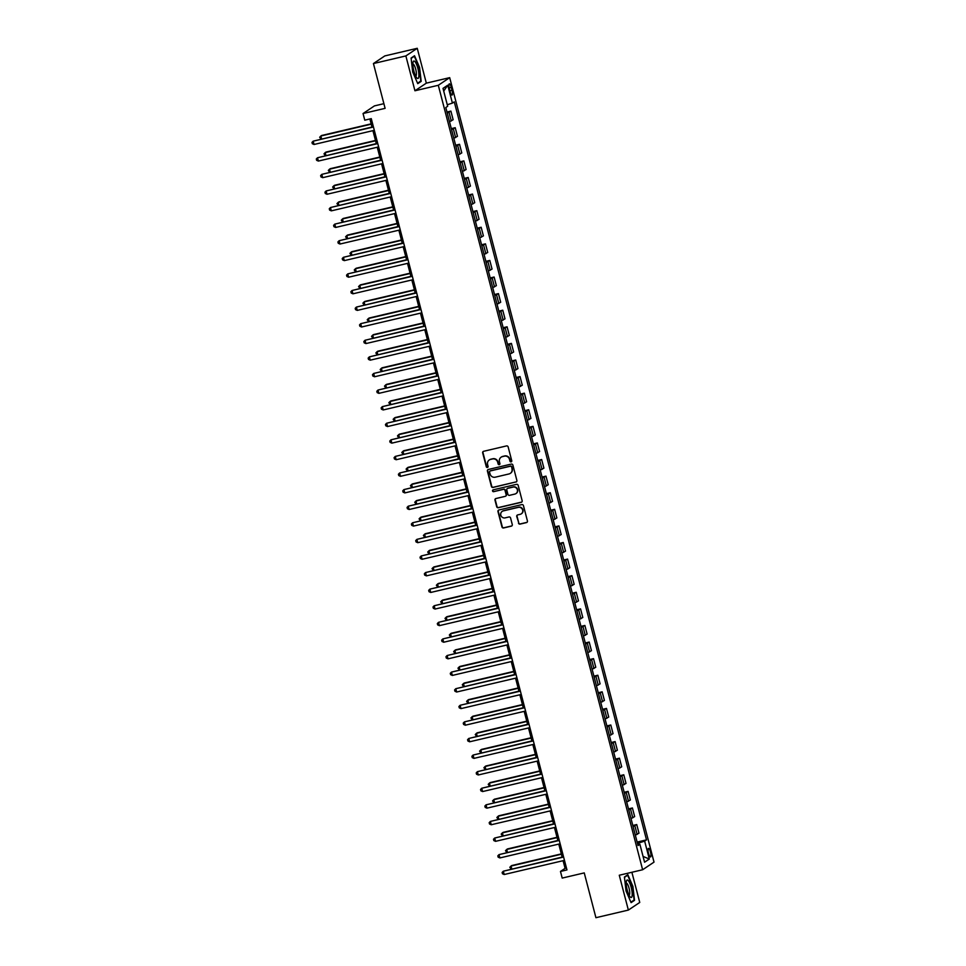 <?xml version="1.0" encoding="UTF-8"?>
<svg xmlns="http://www.w3.org/2000/svg" width="966" height="966" viewBox="0 0 966 966"><rect width="100%" height="100%" fill="white"/><g stroke="black" fill="none" stroke-linecap="round" stroke-linejoin="round"><path stroke-width="1.45" d="M511.099 461.881A0.942 0.906 -123.8 0 0 511.751 460.758L508.152 446.92A1.352 1.304 -123.8 0 0 506.534 445.918L483.616 451.303A1.352 1.304 -123.8 0 0 482.674 452.897L486.284 466.747A0.942 0.906 -123.8 0 0 487.697 467.315A0.942 0.906 -123.8 0 0 488.072 466.324L487.601 464.537A4.323 4.166 -123.8 0 1 490.595 459.405L492.503 458.959A4.323 4.166 -123.8 0 1 497.659 462.171L498.13 463.958A0.942 0.906 -123.8 0 0 499.543 464.537A0.942 0.906 -123.8 0 0 499.905 463.547L499.446 461.748A4.323 4.166 -123.8 0 1 502.429 456.628L504.337 456.169A4.323 4.166 -123.8 0 1 509.505 459.381L509.976 461.18A0.942 0.906 -123.8 0 0 511.099 461.881M501.269 457.099A4.323 4.166 -123.8 0 1 502.743 456.411L504.65 455.964A4.323 4.166 -123.8 0 1 509.806 459.176L510.277 460.975A0.942 0.906 -123.8 0 0 511.533 461.639M483.362 451.388A1.352 1.304 -123.8 0 0 482.988 452.692L486.586 466.542A0.942 0.906 -123.8 0 0 487.842 467.206M489.424 459.876A4.323 4.166 -123.8 0 1 490.897 459.2L492.805 458.753A4.323 4.166 -123.8 0 1 497.973 461.965L498.432 463.752A0.942 0.906 -123.8 0 0 499.688 464.417M650.48 852.012A4.407 1.111 76.8 0 0 648.488 848.389A4.407 1.111 76.8 0 0 648.512 853.34A4.407 1.111 76.8 0 0 650.504 856.963A4.407 1.111 76.8 0 0 650.48 852.012M518.464 523.089A1.352 1.304 -123.8 0 0 520.07 524.103L526.506 522.582A1.352 1.304 -123.8 0 0 527.436 520.988L523.439 505.604A1.352 1.304 -123.8 0 0 521.821 504.602L498.903 509.988A1.352 1.304 -123.8 0 0 497.973 511.594L501.97 526.965A1.352 1.304 -123.8 0 0 503.588 527.967L511.352 526.144A1.352 1.304 -123.8 0 0 512.282 524.55L510.567 517.969A1.352 1.304 -123.8 0 0 508.961 516.967L505.109 517.873A3.623 3.478 -123.8 0 1 502.187 511.376A3.623 3.478 -123.8 0 1 503.298 510.893L518.38 507.355A3.623 3.478 -123.8 0 1 521.302 513.84A3.623 3.478 -123.8 0 1 520.203 514.323L517.679 514.914A1.352 1.304 -123.8 0 0 516.75 516.52L518.766 522.884A1.352 1.304 -123.8 0 0 520.384 523.886L526.808 522.377A1.352 1.304 -123.8 0 0 527.062 522.292M405.865 55.931L414.945 90.768L426.332 83.148L417.252 48.3L405.865 55.931L373.431 63.551L385.108 108.349L363.047 113.529L364.774 120.17L371.27 118.637L566.957 869.919L560.473 871.453L562.2 878.082L584.249 872.902L595.925 917.7L628.359 910.081L639.746 902.449L631.885 872.274M414.945 90.768L438.298 85.286L642.632 869.75L619.278 875.232L628.359 910.081M515.953 482.07A1.352 1.304 -123.8 0 0 516.882 480.464L512.886 465.093A1.352 1.304 -123.8 0 0 511.268 464.091L488.349 469.476A1.352 1.304 -123.8 0 0 487.407 471.07L491.416 486.453A1.352 1.304 -123.8 0 0 493.034 487.456L516.255 481.865A1.352 1.304 -123.8 0 0 516.508 481.768M518.162 485.355L522.159 500.726A1.352 1.304 -123.8 0 1 521.229 502.332L498.311 507.718A1.352 1.304 -123.8 0 1 496.693 506.703L494.978 500.134A1.352 1.304 -123.8 0 1 495.92 498.528L505.206 496.343A1.352 1.304 -123.8 0 0 506.148 494.737L505.013 490.378A1.352 1.304 -123.8 0 0 503.395 489.376L493.723 491.646A0.942 0.906 -123.8 0 1 492.95 489.943A0.942 0.906 -123.8 0 1 493.24 489.822L516.544 484.352A1.352 1.304 -123.8 0 1 518.162 485.355M373.431 63.551L384.818 55.919L417.252 48.3M449.359 88.631L450.12 91.553A4.275 1.075 76.8 0 0 452.052 95.066A4.275 1.075 76.8 0 0 452.028 90.273L451.267 87.351A4.275 1.075 76.8 0 0 449.335 83.837A4.275 1.075 76.8 0 0 449.359 88.631M438.298 85.286L449.685 77.654L654.018 862.119L642.632 869.75M443.708 91.082L447.741 85.189L443.008 88.365L447.669 106.284L445.809 107.528L638.043 845.54L639.903 844.296L637.777 844.501M447.741 85.189L452.414 103.108L447.27 104.751M637.137 842.074L646.508 839.877L454.274 101.865L452.414 103.108M646.508 839.877L644.648 841.12L649.309 859.04L644.576 862.215L639.903 844.296M383.888 103.676L374.434 105.898L363.047 113.529M426.332 83.148L449.685 77.654M563.093 860.694L565.086 868.349L560.473 871.453M369.881 118.963L371.982 127.017M372.924 130.639L376.305 143.608M377.247 147.243L380.628 160.199M381.57 163.834L384.951 176.79M385.893 180.425L389.274 193.381M390.216 197.016L393.597 209.972M394.539 213.607L397.907 226.563M398.861 230.198L402.23 243.154M403.184 246.789L406.553 259.745M407.507 263.38L410.876 276.336M411.83 279.971L415.199 292.927M416.153 296.562L419.522 309.518M420.464 313.153L423.845 326.11M424.786 329.744L428.167 342.701M429.109 346.335L432.49 359.304M433.432 362.926L436.813 375.895M437.755 379.529L441.136 392.486M442.078 396.12L445.459 409.077M446.401 412.711L449.77 425.668M450.724 429.302L454.092 442.259M455.046 445.894L458.415 458.85M459.369 462.485L462.738 475.441M463.692 479.076L467.061 492.032M468.015 495.667L471.384 508.623M472.326 512.258L475.707 525.214M476.649 528.849L480.03 541.805M480.971 545.44L484.352 558.396M485.294 562.031L488.675 574.987M489.617 578.622L492.998 591.578M493.94 595.213L497.321 608.182M498.263 611.804L501.644 624.773M502.586 628.407L505.955 641.364M506.909 644.998L510.277 657.955M511.231 661.589L514.6 674.546M515.554 678.18L518.923 691.137M519.877 694.771L523.246 707.728M524.188 711.362L527.569 724.319M528.511 727.953L531.892 740.91M532.834 744.545L536.215 757.501M537.156 761.136L540.537 774.092M541.479 777.727L544.86 790.683M545.802 794.318L549.183 807.274M550.125 810.909L553.506 823.865M554.448 827.5L557.817 840.468M558.771 844.091L562.14 857.059M638.55 844.429L638.224 843.161L637.475 843.342M566.462 868.036L565.086 868.349M446.98 112.032L450.893 111.114L447.258 113.094M449.504 121.728L453.139 119.736L450.893 111.114M451.303 128.623L455.215 127.705L451.581 129.686M453.827 138.319L457.461 136.327L455.215 127.705M455.626 145.214L459.538 144.296L455.904 146.277M458.15 154.91L461.784 152.918L459.538 144.296M459.949 161.805L463.861 160.887L460.227 162.868M462.473 171.501L466.107 169.509L463.861 160.887M464.272 178.396L468.184 177.478L464.549 179.459M466.795 188.092L470.43 186.1L468.184 177.478M468.582 194.987L472.507 194.069L468.86 196.05M471.118 204.683L474.753 202.691L472.507 194.069M472.905 211.578L476.83 210.66L473.183 212.641M475.429 221.274L479.076 219.282L476.83 210.66M477.228 228.169L481.153 227.251L477.506 229.244M479.752 237.865L483.398 235.885L481.153 227.251M481.551 244.76L485.475 243.843L481.829 245.835M484.075 254.456L487.721 252.476L485.475 243.843M485.874 261.351L489.798 260.434L486.152 262.426M488.398 271.048L492.044 269.067L489.798 260.434M490.197 277.942L494.109 277.025L490.474 279.017M492.72 287.639L496.367 285.658L494.109 277.025M494.52 294.545L498.432 293.616L494.797 295.608M497.043 304.23L500.69 302.249L498.432 293.616M498.842 311.137L502.755 310.207L499.12 312.199M501.366 320.821L505.001 318.84L502.755 310.207M503.165 327.728L507.078 326.798L503.443 328.79M505.689 337.412L509.324 335.431L507.078 326.798M507.488 344.319L511.4 343.389L507.766 345.381M510.012 354.015L513.646 352.022L511.4 343.389M511.811 360.91L515.723 359.992L512.089 361.972M514.335 370.606L517.969 368.614L515.723 359.992M516.134 377.501L520.046 376.583L516.412 378.563M518.657 387.197L522.292 385.205L520.046 376.583M520.445 394.092L524.369 393.174L520.722 395.154M522.98 403.788L526.615 401.796L524.369 393.174M524.767 410.683L528.692 409.765L525.045 411.745M527.303 420.379L530.938 418.387L528.692 409.765M529.09 427.274L533.015 426.356L529.368 428.336M531.614 436.97L535.261 434.978L533.015 426.356M533.413 443.865L537.337 442.947L533.691 444.928M535.937 453.561L539.583 451.569L537.337 442.947M537.736 460.456L541.66 459.538L538.014 461.519M540.26 470.152L543.906 468.16L541.66 459.538M542.059 477.047L545.971 476.129L542.337 478.122M544.582 486.743L548.229 484.763L545.971 476.129M546.382 493.638L550.294 492.72L546.659 494.713M548.905 503.334L552.552 501.354L550.294 492.72M550.705 510.229L554.617 509.311L550.982 511.304M553.228 519.925L556.863 517.945L554.617 509.311M555.027 526.82L558.94 525.902L555.305 527.895M557.551 536.516L561.186 534.536L558.94 525.902M559.35 543.423L563.263 542.494L559.628 544.486M561.874 553.107L565.508 551.127L563.263 542.494M563.673 560.014L567.585 559.085L563.951 561.077M566.197 569.698L569.831 567.718L567.585 559.085M567.996 576.605L571.908 575.676L568.274 577.668M570.52 586.29L574.154 584.309L571.908 575.676M572.307 593.196L576.231 592.279L572.584 594.259M574.842 602.893L578.477 600.9L576.231 592.279M576.63 609.788L580.554 608.87L576.907 610.85M579.165 619.484L582.8 617.491L580.554 608.87M580.952 626.379L584.877 625.461L581.23 627.441M583.476 636.075L587.123 634.082L584.877 625.461M585.275 642.97L589.2 642.052L585.553 644.032M587.799 652.666L591.446 650.673L589.2 642.052M589.598 659.561L593.522 658.643L589.876 660.623M592.122 669.257L595.768 667.264L593.522 658.643M593.921 676.152L597.845 675.234L594.199 677.214M596.445 685.848L600.091 683.856L597.845 675.234M598.244 692.743L602.156 691.825L598.522 693.805M600.767 702.439L604.414 700.447L602.156 691.825M602.567 709.334L606.479 708.416L602.844 710.408M605.09 719.03L608.725 717.05L606.479 708.416M606.889 725.925L610.802 725.007L607.167 727M609.413 735.621L613.048 733.641L610.802 725.007M611.212 742.516L615.125 741.598L611.49 743.591M613.736 752.212L617.371 750.232L615.125 741.598M615.535 759.107L619.447 758.189L615.813 760.182M618.059 768.803L621.693 766.823L619.447 758.189M619.858 775.71L623.77 774.78L620.136 776.773M622.382 785.394L626.016 783.414L623.77 774.78M624.181 792.301L628.093 791.371L624.459 793.364M626.705 801.985L630.339 800.005L628.093 791.371M628.492 808.892L632.416 807.962L628.769 809.955M631.027 818.576L634.662 816.596L632.416 807.962M632.815 825.483L636.739 824.553L633.092 826.546M635.338 835.179L638.985 833.187L636.739 824.553M638.224 843.161L644.648 841.12M649.309 859.04L643.066 856.419M412.711 72.003L417.759 83.656L421.188 81.361L419.57 67.403L414.523 55.738L411.093 58.045L412.711 72.003M634.517 900.336L632.899 886.377L627.852 874.725L624.422 877.019L626.04 890.978L631.088 902.63L634.517 900.336L633.189 900.65M419.86 81.675L421.188 81.361M488.096 469.561A1.352 1.304 -123.8 0 0 487.721 470.865L491.73 486.248A1.352 1.304 -123.8 0 0 493.336 487.25L516.255 481.865M511.473 466.94A0.942 0.906 -123.8 0 0 510.338 466.24L490.221 470.973A0.942 0.906 -123.8 0 0 489.569 472.084L490.064 473.98A4.323 4.166 -123.8 0 0 495.22 477.192L508.973 473.956A4.323 4.166 -123.8 0 0 511.968 468.836L511.775 466.735A0.942 0.906 -123.8 0 0 510.652 466.035L510.338 466.24M490.1 471.01A0.942 0.906 -123.8 0 1 490.535 470.756L510.652 466.035M510.446 473.28A4.323 4.166 -123.8 0 0 512.27 468.631L511.968 468.836M511.775 466.735L512.27 468.631M495.667 498.613A1.352 1.304 -123.8 0 0 495.292 499.929L497.007 506.498A1.352 1.304 -123.8 0 0 498.613 507.512L521.531 502.115A1.352 1.304 -123.8 0 0 521.785 502.03M505.773 496.053A1.352 1.304 -123.8 0 0 506.45 494.532L505.315 490.173A1.352 1.304 -123.8 0 0 503.709 489.17L493.723 491.646M493.119 489.859A0.942 0.906 -123.8 0 0 494.024 491.44M514.854 494.073A3.623 3.478 -123.8 0 0 517.148 489.194A3.623 3.478 -123.8 0 0 513.043 487.106L507.73 488.349A1.352 1.304 -123.8 0 0 506.788 489.955L507.923 494.326A1.352 1.304 -123.8 0 0 509.541 495.329L514.854 494.073M516.11 493.493A3.623 3.478 -123.8 0 0 513.344 486.9L513.043 487.106M507.476 488.446A1.352 1.304 -123.8 0 1 508.031 488.144L513.344 486.9M517.426 514.999A1.352 1.304 -123.8 0 0 517.052 516.303L518.766 522.884M521.459 513.731A3.623 3.478 -123.8 0 0 518.694 507.15L518.38 507.355M502.344 511.28A3.623 3.478 -123.8 0 1 503.6 510.688L518.694 507.15M498.649 510.084A1.352 1.304 -123.8 0 0 498.275 511.388L502.284 526.76A1.352 1.304 -123.8 0 0 503.89 527.762L511.666 525.939A1.352 1.304 -123.8 0 0 511.908 525.854M371.161 123.853L321.642 135.494L320.869 136.013L321.606 138.85M371.246 124.167L320.869 136.013L319.674 137.244L320.978 138.995M373.359 126.691L313.177 141.169L373.444 127.005M314.047 144.477L312.332 143.729L311.982 142.4L313.177 141.169L314.047 144.477L374.301 130.325M375.484 140.444L325.965 152.085L325.192 152.604L325.928 155.441M375.569 140.77L325.192 152.604L323.996 153.835L325.3 155.586M379.807 157.047L330.287 168.676L329.515 169.195L330.251 172.033M379.892 157.361L329.515 169.195L328.319 170.427L329.623 172.177M384.13 173.639L334.61 185.267L333.838 185.786L334.574 188.624M384.202 173.952L333.838 185.786L332.642 187.018L333.946 188.768M377.682 143.282L317.5 157.76L377.766 143.596M318.369 161.068L316.643 160.32L316.305 158.992L317.5 157.76L318.369 161.068L378.624 146.917M382.005 159.873L321.823 174.351L382.089 160.187M322.68 177.672L320.966 176.911L320.627 175.583L321.823 174.351L322.68 177.672L382.947 163.508M386.328 176.464L326.146 190.942L386.412 176.778M327.003 194.263L325.288 193.502L324.95 192.174L326.146 190.942L327.003 194.263L387.269 180.099M388.453 190.23L338.933 201.858L338.16 202.377L338.897 205.215M388.525 190.544L338.16 202.377L336.965 203.609L338.269 205.36M390.65 193.055L330.469 207.533L390.735 193.369M331.326 210.854L329.611 210.093L329.273 208.765L330.469 207.533L331.326 210.854L391.592 196.69M418.833 76.568A8.948 2.258 76.8 0 0 416.708 64.807A8.948 2.258 76.8 0 0 413.062 62.222A8.948 2.258 76.8 0 0 412.941 62.959A8.948 2.258 76.8 0 0 416.708 77.763A8.948 2.258 76.8 0 0 418.833 76.568M415.67 76.097A6.134 1.546 76.8 0 0 415.754 76.085A6.134 1.546 76.8 0 0 416.358 74.78A6.134 1.546 76.8 0 0 415.356 67.97A6.134 1.546 76.8 0 0 412.941 64.154A6.134 1.546 76.8 0 0 412.868 64.179M411.13 58.371L414.305 56.233L419.208 67.535L420.778 81.059L417.566 83.209M413.496 56.426L414.305 56.233M627.212 890.072A8.948 2.258 76.8 0 0 630.037 896.75A8.948 2.258 76.8 0 0 632.138 895.651A8.948 2.258 76.8 0 0 631.209 887.404A8.948 2.258 76.8 0 0 626.391 881.197A8.948 2.258 76.8 0 0 627.212 890.072M628.999 895.071A6.134 1.546 76.8 0 0 629.071 895.071A6.134 1.546 76.8 0 0 629.047 888.177A6.134 1.546 76.8 0 0 626.27 883.129A6.134 1.546 76.8 0 0 626.197 883.153M626.825 875.401L627.634 875.22L632.537 886.51L634.107 900.034L630.895 902.184M624.459 877.345L627.634 875.22M392.776 206.821L343.244 218.449L342.483 218.968L343.22 221.806M392.848 207.135L342.483 218.968L341.288 220.212L342.592 221.951M397.086 223.412L347.567 235.04L346.806 235.559L347.543 238.397M397.171 223.726L346.806 235.559L345.611 236.803L346.915 238.542M401.409 240.003L351.89 251.643L351.129 252.15L351.865 254.988M401.494 240.317L351.129 252.15L349.921 253.394L351.238 255.145M405.732 256.594L356.212 268.234L355.44 268.741L356.188 271.579M405.817 256.908L355.44 268.741L354.244 269.985L355.56 271.736M410.055 273.185L360.535 284.825L359.763 285.332L360.511 288.17M410.139 273.499L359.763 285.332L358.567 286.576L359.871 288.327M394.973 209.646L334.791 224.124L395.046 209.96M335.649 227.445L333.934 226.684L333.596 225.356L334.791 224.124L335.649 227.445L395.915 213.281M399.296 226.237L339.114 240.715L399.369 226.551M339.972 244.036L338.257 243.275L337.907 241.947L339.114 240.715L339.972 244.036L400.238 229.872M403.607 242.828L343.425 257.306L403.691 243.142M344.294 260.627L342.58 259.866L342.23 258.55L343.425 257.306L344.294 260.627L404.561 246.463M407.93 259.419L347.748 273.897L408.014 259.733M348.617 277.218L346.903 276.469L346.553 275.141L347.748 273.897L348.617 277.218L408.884 263.054M412.253 276.01L352.071 290.488L412.337 276.324M352.94 293.809L351.226 293.06L350.875 291.732L352.071 290.488L352.94 293.809L413.207 279.645M414.378 289.776L364.858 301.416L364.085 301.923L364.834 304.761M414.462 290.09L364.085 301.923L362.89 303.167L364.194 304.918M416.575 292.601L356.394 307.079L416.66 292.927M357.263 310.4L355.548 309.651L355.198 308.323L356.394 307.079L357.263 310.4L417.529 296.236M418.701 306.367L369.181 318.007L368.408 318.514L369.145 321.364M418.785 306.681L368.408 318.514L367.213 319.758L368.517 321.509M420.898 309.192L360.716 323.67L420.983 309.518M361.586 326.991L359.871 326.242L359.521 324.914L360.716 323.67L361.586 326.991L421.852 312.827M423.023 322.958L373.504 334.598L372.731 335.117L373.468 337.955M423.108 323.272L372.731 335.117L371.536 336.349L372.84 338.1M425.221 325.796L365.039 340.261L425.306 326.11M365.909 343.582L364.194 342.833L363.844 341.505L365.039 340.261L365.909 343.582L426.163 329.418M427.346 339.549L377.827 351.189L377.054 351.709L377.791 354.546M427.431 339.863L377.054 351.709L375.859 352.94L377.163 354.691M429.544 342.387L369.362 356.865L429.629 342.701M370.232 360.173L368.505 359.424L368.167 358.096L369.362 356.865L370.232 360.173L430.486 346.021M431.669 356.14L382.15 367.78L381.377 368.3L382.113 371.137M431.754 356.454L381.377 368.3L380.181 369.531L381.485 371.282M433.867 358.978L373.685 373.456L433.951 359.292M374.542 376.764L372.828 376.015L372.49 374.687L373.685 373.456L374.542 376.764L434.809 362.612M435.992 372.731L386.472 384.371L385.7 384.891L386.436 387.728M436.077 373.057L385.7 384.891L384.504 386.122L385.808 387.873M438.19 375.569L378.008 390.047L438.274 375.883M378.865 393.355L377.151 392.607L376.812 391.278L378.008 390.047L378.865 393.355L439.132 379.203M440.315 389.322L390.795 400.962L390.022 401.482L390.759 404.319M440.387 389.648L390.022 401.482L388.827 402.713L390.131 404.464M444.638 405.925L395.106 417.554L394.345 418.073L395.082 420.91M444.71 406.239L394.345 418.073L393.15 419.304L394.454 421.055M448.949 422.516L399.429 434.145L398.668 434.664L399.405 437.501M449.033 422.83L398.668 434.664L397.473 435.895L398.777 437.646M453.271 439.107L403.752 450.736L402.991 451.255L403.728 454.092M453.356 439.421L402.991 451.255L401.784 452.499L403.1 454.237M457.594 455.698L408.075 467.327L407.302 467.846L408.05 470.684M457.679 456.012L407.302 467.846L406.106 469.09L407.423 470.828M461.917 472.289L412.397 483.93L411.625 484.437L412.373 487.275M462.002 472.603L411.625 484.437L410.429 485.681L411.733 487.432M466.24 488.881L416.72 500.521L415.948 501.028L416.696 503.866M466.324 489.194L415.948 501.028L414.752 502.272L416.056 504.023M470.563 505.472L421.043 517.112L420.27 517.619L421.007 520.457M470.647 505.786L420.27 517.619L419.075 518.863L420.379 520.614M474.886 522.063L425.366 533.703L424.593 534.21L425.33 537.048M474.97 522.377L424.593 534.21L423.398 535.454L424.702 537.205M479.208 538.654L429.689 550.294L428.916 550.801L429.653 553.651M479.293 538.968L428.916 550.801L427.721 552.045L429.025 553.796M483.531 555.245L434.012 566.885L433.239 567.404L433.975 570.242M483.616 555.559L433.239 567.404L432.043 568.636L433.348 570.387M487.854 571.836L438.335 583.476L437.562 583.995L438.298 586.833M487.939 572.15L437.562 583.995L436.366 585.227L437.67 586.978M492.177 588.427L442.657 600.067L441.885 600.586L442.621 603.424M492.249 588.741L441.885 600.586L440.689 601.818L441.993 603.569M496.5 605.018L446.968 616.658L446.207 617.177L446.944 620.015M496.572 605.344L446.207 617.177L445.012 618.409L446.316 620.16M500.811 621.609L451.291 633.249L450.53 633.768L451.267 636.606M500.895 621.935L450.53 633.768L449.335 635L450.639 636.751M505.133 638.212L455.614 649.84L454.853 650.36L455.59 653.197M505.218 638.526L454.853 650.36L453.658 651.591L454.962 653.342M509.456 654.803L459.937 666.431L459.176 666.951L459.913 669.788M509.541 655.117L459.176 666.951L457.969 668.182L459.285 669.933M513.779 671.394L464.26 683.022L463.487 683.542L464.235 686.379M513.864 671.708L463.487 683.542L462.291 684.773L463.595 686.524M442.513 392.16L382.331 406.638L442.597 392.474M383.188 409.958L381.473 409.198L381.135 407.869L382.331 406.638L383.188 409.958L443.454 395.794M446.835 408.751L386.654 423.229L446.908 409.065M387.511 426.549L385.796 425.789L385.458 424.46L386.654 423.229L387.511 426.549L447.777 412.385M451.158 425.342L390.976 439.82L451.231 425.656M391.834 443.14L390.119 442.38L389.769 441.051L390.976 439.82L391.834 443.14L452.1 428.976M455.481 441.933L395.287 456.411L455.554 442.247M396.157 459.731L394.442 458.971L394.092 457.642L395.287 456.411L396.157 459.731L456.423 445.567M459.792 458.524L399.61 473.002L459.876 458.838M400.479 476.323L398.765 475.562L398.415 474.234L399.61 473.002L400.479 476.323L460.746 462.159M464.115 475.115L403.933 489.593L464.199 475.429M404.802 492.914L403.088 492.153L402.737 490.837L403.933 489.593L404.802 492.914L465.069 478.75M468.438 491.706L408.256 506.184L468.522 492.02M409.125 509.505L407.41 508.756L407.06 507.428L408.256 506.184L409.125 509.505L469.391 495.341M472.76 508.297L412.579 522.775L472.845 508.611M413.448 526.096L411.733 525.347L411.383 524.019L412.579 522.775L413.448 526.096L473.714 511.932M477.083 524.888L416.901 539.366L477.168 525.214M417.771 542.687L416.056 541.938L415.706 540.61L416.901 539.366L417.771 542.687L478.025 528.523M481.406 541.479L421.224 555.957L481.491 541.805M422.094 559.278L420.379 558.529L420.029 557.201L421.224 555.957L422.094 559.278L482.348 545.114M485.729 558.082L425.547 572.548L485.813 558.396M426.404 575.869L424.69 575.12L424.352 573.792L425.547 572.548L426.404 575.869L486.671 561.705M490.052 574.673L429.87 589.139L490.136 574.987M430.727 592.46L429.013 591.711L428.675 590.383L429.87 589.139L430.727 592.46L490.994 578.308M494.375 591.264L434.193 605.742L494.459 591.578M435.05 609.051L433.336 608.302L432.997 606.974L434.193 605.742L435.05 609.051L495.317 594.899M498.697 607.856L438.516 622.333L498.77 608.169M439.373 625.642L437.658 624.893L437.32 623.565L438.516 622.333L439.373 625.642L499.639 611.49M503.02 624.447L442.839 638.924L503.093 624.76M443.696 642.233L441.981 641.484L441.631 640.156L442.839 638.924L443.696 642.233L503.962 628.081M507.343 641.038L447.149 655.516L507.416 641.352M448.019 658.836L446.304 658.075L445.954 656.747L447.149 655.516L448.019 658.836L508.285 644.672M511.654 657.629L451.472 672.107L511.739 657.943M452.342 675.427L450.627 674.666L450.277 673.338L451.472 672.107L452.342 675.427L512.608 661.263M515.977 674.22L455.795 688.698L516.061 674.534M456.664 692.018L454.95 691.258L454.6 689.929L455.795 688.698L456.664 692.018L516.931 677.854M518.102 687.985L468.582 699.613L467.81 700.133L468.558 702.97M518.187 688.299L467.81 700.133L466.614 701.376L467.918 703.115M520.3 690.811L460.118 705.289L520.384 691.125M460.987 708.609L459.273 707.849L458.922 706.52L460.118 705.289L460.987 708.609L521.254 694.445M522.425 704.576L472.905 716.204L472.132 716.724L472.869 719.561M522.509 704.89L472.132 716.724L470.937 717.967L472.241 719.706M524.623 707.402L464.441 721.88L524.707 707.716M465.31 725.2L463.595 724.44L463.245 723.111L464.441 721.88L465.31 725.2L525.576 711.036M526.748 721.167L477.228 732.808L476.455 733.315L477.192 736.152M526.832 721.481L476.455 733.315L475.26 734.558L476.564 736.309M528.945 723.993L468.764 738.471L529.03 724.307M469.633 741.791L467.918 741.031L467.568 739.715L468.764 738.471L469.633 741.791L529.899 727.627M531.071 737.758L481.551 749.399L480.778 749.906L481.515 752.743M531.155 738.072L480.778 749.906L479.583 751.15L480.887 752.9M533.268 740.584L473.086 755.062L533.353 740.898M473.956 758.382L472.241 757.634L471.891 756.306L473.086 755.062L473.956 758.382L534.21 744.218M535.393 754.349L485.874 765.99L485.101 766.497L485.838 769.334M535.478 754.663L485.101 766.497L483.906 767.741L485.21 769.491M537.591 757.175L477.409 771.653L537.676 757.489M478.267 774.973L476.552 774.225L476.214 772.897L477.409 771.653L478.267 774.973L538.533 760.81M539.716 770.94L490.197 782.581L489.424 783.088L490.16 785.926M539.801 771.254L489.424 783.088L488.228 784.332L489.533 786.082M541.914 773.766L481.732 788.244L541.998 774.092M482.589 791.565L480.875 790.816L480.537 789.488L481.732 788.244L482.589 791.565L542.856 777.401M544.039 787.532L494.52 799.172L493.747 799.691L494.483 802.529M544.112 787.845L493.747 799.691L492.551 800.923L493.855 802.674M546.237 790.369L486.055 804.835L546.321 790.683M486.912 808.156L485.198 807.407L484.86 806.079L486.055 804.835L486.912 808.156L547.179 793.992M548.362 804.123L498.83 815.763L498.07 816.282L498.806 819.12M548.434 804.437L498.07 816.282L496.874 817.514L498.178 819.265M550.56 806.96L490.378 821.426L550.644 807.274M491.235 824.747L489.52 823.998L489.182 822.67L490.378 821.426L491.235 824.747L551.501 810.595M552.685 820.714L503.153 832.354L502.392 832.873L503.129 835.711M552.757 821.028L502.392 832.873L501.197 834.105L502.501 835.856M554.882 823.551L494.701 838.029L554.955 823.865M495.558 841.338L493.843 840.589L493.493 839.261L494.701 838.029L495.558 841.338L555.824 827.186M556.996 837.305L507.476 848.945L506.715 849.464L507.452 852.302M557.08 837.619L506.715 849.464L505.52 850.696L506.824 852.447M559.205 840.142L499.011 854.62L559.278 840.456M499.881 857.929L498.166 857.18L497.816 855.852L499.011 854.62L499.881 857.929L560.147 843.777M561.318 853.896L511.799 865.536L511.038 866.055L511.775 868.893M561.403 854.222L511.038 866.055L509.831 867.287L511.147 869.038M563.516 856.733L503.334 871.211L563.601 857.047M504.204 874.52L502.489 873.771L502.139 872.443L503.334 871.211L504.204 874.52L564.47 860.368M451.279 120.979L449.033 112.358M455.602 137.57L453.356 128.949M459.925 154.162L457.679 145.54M464.248 170.765L462.002 162.131M468.57 187.356L466.324 178.722M472.893 203.947L470.647 195.313M477.216 220.538L474.97 211.904M481.539 237.129L479.293 228.495M485.862 253.72L483.604 245.086M490.173 270.311L487.927 261.677M494.495 286.902L492.249 278.28M498.818 303.493L496.572 294.871M503.141 320.084L500.895 311.463M507.464 336.675L505.218 328.054M511.787 353.266L509.541 344.645M516.11 369.857L513.864 361.236M520.433 386.448L518.187 377.827M524.755 403.051L522.509 394.418M529.078 419.642L526.832 411.009M533.401 436.234L531.155 427.6M537.724 452.825L535.466 444.191M542.047 469.416L539.789 460.782M546.358 486.007L544.112 477.373M550.68 502.598L548.434 493.964M555.003 519.189L552.757 510.555M559.326 535.78L557.08 527.158M563.649 552.371L561.403 543.749M567.972 568.962L565.726 560.34M572.295 585.553L570.049 576.931M576.617 602.144L574.372 593.522M580.94 618.735L578.694 610.114M585.263 635.326L583.017 626.705M589.586 651.929L587.328 643.296M593.909 668.52L591.651 659.887M598.22 685.111L595.974 676.478M602.543 701.702L600.297 693.069M606.865 718.293L604.619 709.66M611.188 734.885L608.942 726.251M615.511 751.476L613.265 742.842M619.834 768.067L617.588 759.445M624.157 784.658L621.911 776.036M628.48 801.249L626.234 792.627M632.802 817.84L630.557 809.218M637.125 834.431L634.879 825.809M449.178 87.846L451.267 87.351M449.915 90.768L452.028 90.273"/></g></svg>
